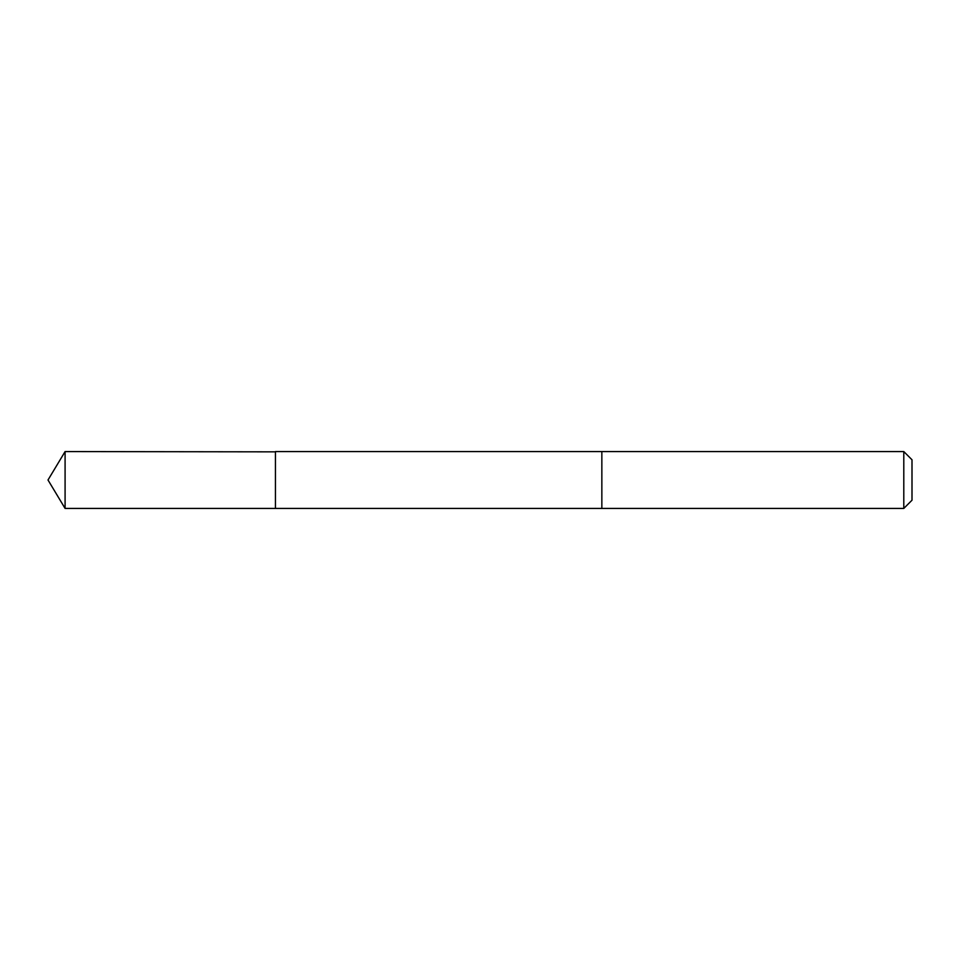 <?xml version="1.0" encoding="UTF-8"?>
<svg xmlns="http://www.w3.org/2000/svg" width="960" height="960" viewBox="0 0 960 960"><rect width="100%" height="100%" fill="white"/><g stroke="black" fill="none" stroke-linecap="round" stroke-linejoin="round"><path stroke-width="1.44" d="M275.448 451.848L65.088 451.572L65.088 508.428L275.448 508.428L275.448 451.572L601.848 451.572L601.848 508.428L275.448 508.428L275.448 451.848M601.848 451.572L601.848 508.428L903.792 508.428L903.792 451.572L601.848 451.572M903.792 451.572L912 459.78L912 500.22L903.792 508.428M275.448 508.428L65.088 508.428L48 480L65.088 508.428M48 480L65.088 451.572"/></g></svg>
